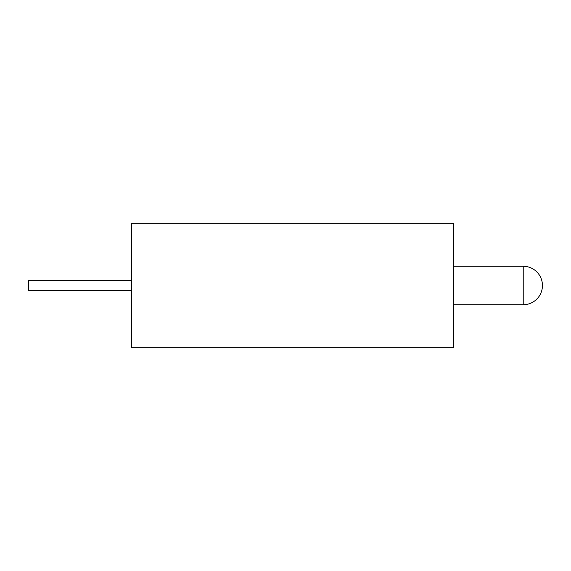 <?xml version="1.0" encoding="UTF-8"?>
<svg xmlns="http://www.w3.org/2000/svg" width="571" height="571" viewBox="0 0 571 571"><rect width="100%" height="100%" fill="white"/><g stroke="black" fill="none" stroke-linecap="round" stroke-linejoin="round"><path stroke-width="0.86" d="M131.737 290.56L28.55 290.56L28.55 280.44L131.737 280.44M453.431 347.718L453.431 223.282L131.737 223.282L131.737 347.718L453.431 347.718M453.431 304.721L523.229 304.721L523.229 266.279L453.431 266.279M523.229 304.721A19.221 19.221 0 0 0 542.45 285.5A19.221 19.221 0 0 0 523.229 266.279"/></g></svg>
